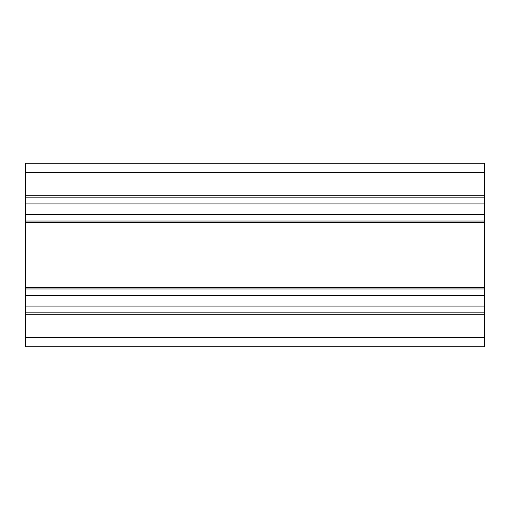 <?xml version="1.0" encoding="UTF-8"?>
<svg xmlns="http://www.w3.org/2000/svg" width="510" height="510" viewBox="0 0 510 510"><rect width="100%" height="100%" fill="white"/><g stroke="black" fill="none" stroke-linecap="round" stroke-linejoin="round"><path stroke-width="0.76" d="M484.5 172.38L484.5 163.2L25.5 163.2L484.5 163.2L25.5 163.2L25.5 172.38L484.5 172.38L484.5 195.789L25.5 195.789L25.5 197.166L484.5 197.166L484.5 195.789M484.5 197.166L484.5 221.034L25.5 221.034L25.5 222.411L484.5 222.411L484.5 221.034M484.5 222.411L484.5 287.589L25.5 287.589L25.5 288.966L484.5 288.966L484.5 287.589M484.5 288.966L484.5 312.834L25.5 312.834L25.5 314.211L484.5 314.211L484.5 312.834M484.5 314.211L484.5 337.62L25.5 337.62L25.5 314.211M25.5 337.62L25.5 346.8L484.5 346.8L484.5 337.62M25.5 287.589L25.5 222.411M25.5 195.789L25.5 172.38M25.5 221.034L25.5 197.166M25.5 312.834L25.5 288.966M484.5 214.289L25.5 214.289M484.5 203.911L25.5 203.911M484.5 306.089L25.5 306.089M484.5 295.711L25.5 295.711"/></g></svg>
